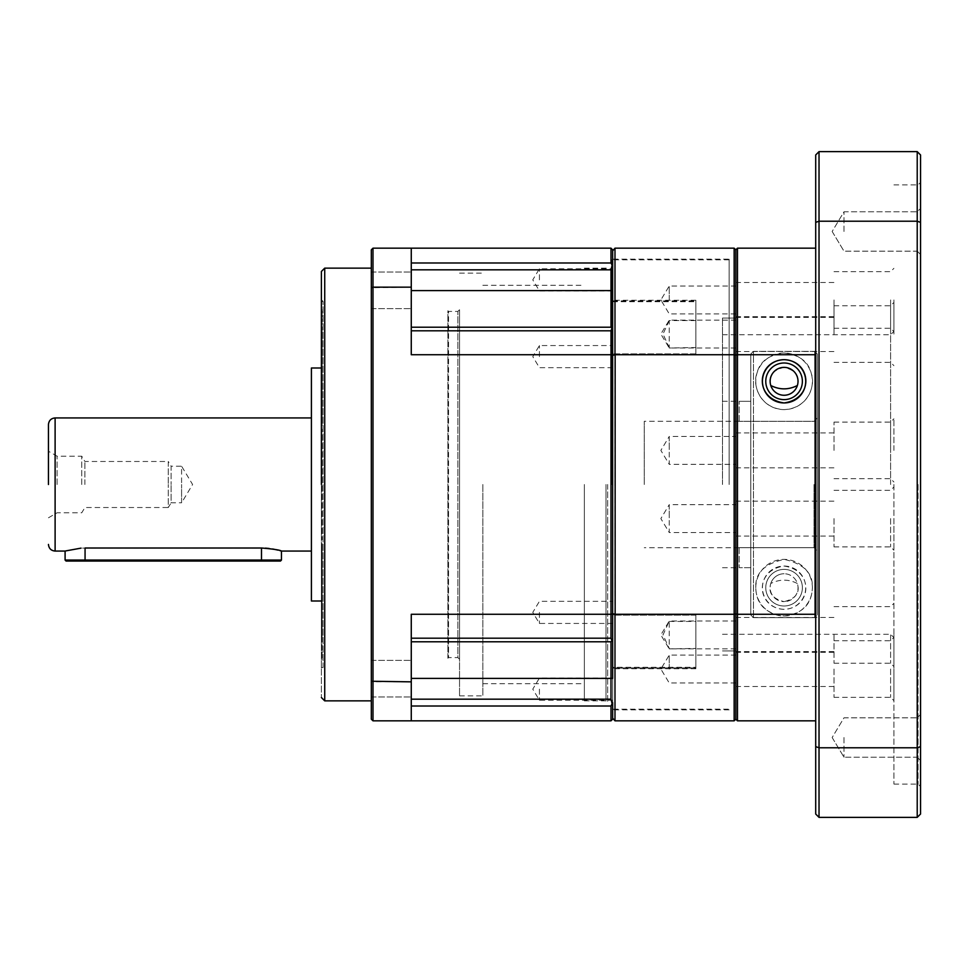 <?xml version="1.0" encoding="UTF-8"?>
<svg xmlns="http://www.w3.org/2000/svg" width="969" height="969" viewBox="0 0 969 969"><rect width="100%" height="100%" fill="white"/><g stroke="black" fill="none" stroke-linecap="round" stroke-linejoin="round"><path stroke-width="0.73" stroke-dasharray="4.84 3.63" d="M695.863 667.92L695.863 615.121L612.65 615.121L612.65 259.147L612.65 709.853L612.65 354.727L612.65 615.133L695.863 615.133L695.863 667.92L612.65 667.92L612.65 709.187L612.65 667.302L695.863 667.302L695.863 614.273L612.65 614.273L612.65 484.5L612.65 640.109L612.65 249.832L610.991 248.173L411.268 248.173L411.268 262.987L411.268 248.173L372.992 248.173L371.321 249.832L371.321 287.757L411.268 287.151L411.268 354.727L411.268 330.804L411.268 354.727L610.991 354.727L610.991 330.804L611.923 328.152L610.991 327.219L612.65 328.891L610.991 327.219L610.991 269.818L411.268 269.818L411.268 290.603L411.268 269.818M611.984 484.5L611.984 259.813L611.984 484.5M321.393 484.5L321.393 271.465L321.393 697.535L321.393 301.42L321.393 539.818L322.059 539.818L322.059 444.553L321.393 444.553L321.393 484.5L321.393 429.182L321.393 484.5M48.45 484.5L48.45 424.579L48.45 484.5M612.65 279.847L612.65 268.776L612.65 279.847M539.418 279.847L539.418 268.776L539.418 279.847M612.65 356.616L612.65 345.558L612.65 356.616M539.418 356.616L539.418 345.558L539.418 356.616M612.65 689.153L612.65 700.224L612.65 689.153M539.418 689.153L539.418 700.224L539.418 689.153M612.65 612.384L612.65 623.442L612.65 612.384M539.418 612.384L539.418 623.442L539.418 612.384M411.268 678.675L411.268 696.99L411.268 678.675M371.321 678.675L371.321 696.99L371.321 678.675M411.268 290.325L411.268 272.01L411.268 290.325M371.321 290.325L371.321 272.01L371.321 290.325M371.321 484.5L371.321 700.866L371.321 484.5M321.393 667.58L323.065 667.58L323.065 301.42L323.065 667.58L321.393 669.24L321.393 299.76L321.393 669.24M321.393 301.42L323.065 301.42L321.393 299.76M311.412 600.998L311.412 368.002M265.47 548.127L81.057 548.127M279.92 550.634L278.164 550.162M272.616 548.975L269.152 548.466M281.458 560.058L65.093 560.058M280.453 561.063L66.086 561.063M57.098 484.5L57.098 456.205L57.098 484.5M81.735 484.5L81.735 456.205L81.735 484.5M84.897 484.5L84.897 461.474L84.897 484.5M48.45 517.785L57.098 512.795L81.735 512.795L84.897 507.526L168.279 507.526L168.279 484.5L168.279 507.526L171.113 502.802L171.113 484.5L171.113 502.802L181.591 502.802L181.591 484.5L181.591 502.802L192.601 484.5L181.591 466.198L181.591 484.5L181.591 466.198L171.113 466.198L171.113 484.5L171.113 466.198L168.279 461.474L168.279 484.5L168.279 461.474L84.897 461.474L81.735 456.205L57.098 456.205L48.45 451.215M610.991 720.827L612.65 719.168L612.65 640.109L612.65 678.397L411.268 678.397L411.268 699.182L411.268 641.781L610.991 641.781L611.923 640.848L610.991 641.781L610.991 699.182L611.923 703.009L610.991 706.013L610.991 720.827L411.268 720.827L411.268 681.849L372.992 681.849L372.992 248.173M411.268 290.603L411.268 327.219L411.268 290.603L612.65 290.603L612.65 613.631L612.65 250.826L612.65 266.366L611.923 265.99L610.991 269.818M612.65 355.369L615.145 354.727L612.65 354.678L614.988 354.727L614.988 248.173L734.151 248.173L734.151 354.727L614.988 354.727L614.988 720.827L612.65 718.332L612.65 702.634L611.923 703.009M610.991 248.173L610.991 262.987L611.923 265.99M612.65 355.151L610.991 354.727L610.991 614.273L411.268 614.273L411.268 681.849M612.65 613.849L610.991 614.273L610.991 638.196L611.923 640.848L612.65 640.109L610.991 641.781L411.268 641.781L610.991 641.781M372.992 720.827L372.992 681.849L371.321 681.243L371.321 719.168L372.992 720.827L411.268 720.827M411.268 327.219L411.268 330.804L411.268 327.219L610.991 327.219M411.268 641.781L411.268 678.397M411.268 699.182L411.268 706.013L411.268 699.182L610.991 699.182M411.268 248.173L411.268 287.151M371.321 681.243L371.321 287.757M321.393 650.26L321.393 608.023L321.393 650.26L322.059 650.26L322.059 608.023L321.393 608.023L321.393 614.322L321.393 608.023L322.059 608.023L322.059 659.247L322.059 650.26L321.393 650.26M321.393 640.836L321.393 543.597L321.393 640.836L321.393 543.597L321.393 640.836L322.059 640.836L322.059 543.597L321.393 543.597L322.059 543.597L322.059 640.836L322.059 600.09L322.059 640.836L321.393 640.836M321.393 406.399L321.393 328.164L321.393 425.403L321.393 328.164L321.393 406.399L322.059 406.399L322.059 328.164L322.059 368.91L321.393 368.91L322.059 368.91L322.059 328.164L322.059 425.403L322.059 406.399L321.393 406.399M321.393 318.74L321.393 360.977L321.393 318.74L322.059 318.74L322.059 360.977L321.393 360.977L321.393 354.678L321.393 360.977L322.059 360.977L322.059 309.753L322.059 318.74L321.393 318.74M321.393 524.447L322.059 429.182L322.059 539.818L322.059 429.182L322.059 539.818L321.393 539.818L321.393 524.447L322.059 524.447L321.393 524.447M322.059 608.023L322.059 614.322L322.059 608.023M321.393 562.601L322.059 562.601L321.393 562.601M321.393 600.09L322.059 600.09L322.059 543.597L322.059 600.09L321.393 600.09M321.393 429.182L322.059 429.182L321.393 429.182M321.393 328.164L322.059 328.164L321.393 328.164M321.393 425.403L322.059 425.403L322.059 368.91L322.059 425.403L321.393 425.403M322.059 360.977L322.059 354.678L322.059 360.977M311.412 484.5L311.412 417.93L311.412 484.5M607.66 484.5L607.66 702.525L607.66 484.5M584.355 484.5L584.355 700.866L584.355 484.5M482.841 484.5L482.841 695.863L482.841 484.5M459.536 484.5L459.536 695.863L459.536 484.5M459.536 309.753L457.877 311.412L448.55 311.412L448.55 484.5L448.55 311.412L447.884 310.746L447.884 658.254L448.55 657.588L448.55 484.5L448.55 657.588L457.877 657.588L457.877 311.412L457.877 657.588L459.536 659.247L459.536 309.753L459.536 659.247M447.884 658.254L447.884 310.746M817.364 484.5L817.364 551.022L814.033 547.691L817.364 551.022L817.364 614.964L817.364 417.978L814.033 421.309L739.141 421.309L814.033 421.309L817.364 417.978L817.364 354.036L817.364 484.5M612.65 301.08L695.863 301.08L695.863 353.879L612.65 353.867L695.863 353.879L695.863 300.269L612.65 300.269L612.65 301.08L612.65 259.813L612.65 301.698L612.65 259.147L612.65 300.269M612.65 300.875L695.863 300.875L695.863 354.727L612.65 354.727L695.863 354.727L695.863 300.875M729.148 484.5L729.148 259.147L729.148 484.5M722.499 484.5L722.499 318.074L722.499 484.5M735.81 484.5L735.81 318.074L735.81 484.5M735.81 464.333L735.81 450.403L735.81 464.333L669.24 464.333L669.24 450.403L669.24 464.333L660.858 450.403L669.24 436.462L669.24 450.403L669.24 436.462L735.81 436.462L735.81 450.403L735.81 436.462M735.81 299.954L735.81 317.432L735.81 299.954M669.24 299.954L669.24 286.012L669.24 299.954M695.863 320.569L669.24 320.569L669.24 347.992L695.863 347.544L695.863 320.569L695.863 347.544M735.81 334.063L735.81 316.584L735.81 334.063M735.81 532.538L735.81 518.597L735.81 532.538L669.24 532.538L669.24 518.597L669.24 532.538L660.858 518.597L669.24 504.667L669.24 518.597L669.24 504.667L735.81 504.667L735.81 518.597L735.81 504.667M735.81 669.046L735.81 651.568L735.81 669.046M669.24 669.046L669.24 655.105L669.24 669.046M669.24 621.456L695.863 621.456L695.863 648.431L669.24 648.879L669.24 621.008L662.99 634.937L669.24 648.431M735.81 634.937L735.81 652.416L735.81 634.937M669.24 320.569L662.99 334.063L669.24 347.544M750.793 484.5L750.793 567.677L739.141 567.677L750.793 567.677L750.793 401.323L739.141 401.323L750.793 401.323L750.793 614.964L750.793 484.5M797.366 385.505C800.176 376.311 795.743 370.267 784.078 367.372C772.414 370.255 767.981 376.299 770.779 385.505A13.941 13.941 0 0 0 797.366 385.505M814.699 351.384L814.699 617.616L817.364 614.964L814.699 617.616L753.458 617.616L814.699 617.616L814.699 351.384L817.364 354.036L814.699 351.384L753.458 351.384L753.458 617.616L750.793 614.964L750.793 567.677L750.793 614.964L753.458 617.616L753.458 351.384L814.699 351.384M739.141 421.309L739.141 401.323L739.141 421.309M644.276 484.5L644.276 421.261L644.276 484.5M784.078 363A18.302 18.302 0 0 0 765.764 381.314A18.302 18.302 0 0 0 784.078 399.616A18.302 18.302 0 0 1 765.764 381.314A18.302 18.302 0 0 1 784.078 363A18.302 18.302 0 0 0 765.764 381.314A18.302 18.302 0 0 0 784.078 399.616A18.302 18.302 0 0 0 802.38 381.314A18.302 18.302 0 0 0 784.078 363A18.302 18.302 0 0 1 802.38 381.314A18.302 18.302 0 0 1 784.078 399.616A18.302 18.302 0 0 0 802.38 381.314A18.302 18.302 0 0 0 784.078 363M753.458 351.384L750.793 354.036L750.793 401.323L750.793 354.036L753.458 351.384M765.764 587.686A18.302 18.302 0 0 1 784.078 569.384A18.302 18.302 0 0 1 802.38 587.686A18.302 18.302 0 0 0 784.078 569.384A18.302 18.302 0 0 0 765.764 587.686A18.302 18.302 0 0 1 784.078 569.384A18.302 18.302 0 0 1 802.38 587.686A18.302 18.302 0 0 0 784.078 569.384A18.302 18.302 0 0 0 765.764 587.686A18.302 18.302 0 0 0 784.078 606A18.302 18.302 0 0 0 802.38 587.686A18.302 18.302 0 0 1 784.078 606A18.302 18.302 0 0 1 765.764 587.686A18.302 18.302 0 0 0 784.078 606A18.302 18.302 0 0 0 802.38 587.686A18.302 18.302 0 0 1 784.078 606A18.302 18.302 0 0 1 765.764 587.686M755.784 587.686A28.295 28.295 0 0 1 784.078 559.392A28.295 28.295 0 0 1 812.373 587.686C813.112 573.248 803.737 563.813 784.248 559.392C764.541 563.679 755.045 573.115 755.784 587.686C756.268 604.414 765.789 613.837 784.345 615.981C802.465 613.692 811.816 604.268 812.373 587.686A28.295 28.295 0 0 1 784.078 615.981A28.295 28.295 0 0 1 755.784 587.686M770.779 583.495A13.941 13.941 0 0 1 784.078 573.745A13.941 13.941 0 0 0 770.137 587.686A13.941 13.941 0 0 0 784.078 601.628C772.414 598.745 767.981 592.701 770.779 583.495C779.657 579.038 788.524 579.038 797.366 583.495C800.176 592.689 795.743 598.733 784.078 601.628A13.941 13.941 0 0 0 798.02 587.686A13.941 13.941 0 0 0 784.078 573.745A13.941 13.941 0 0 1 797.366 583.495M784.078 353.019A28.295 28.295 0 0 0 755.784 381.314A28.295 28.295 0 0 0 784.078 409.608C759.224 408.47 752.453 384.099 756.789 373.828C759.478 361.776 768.574 354.836 784.078 353.019C799.607 354.872 808.691 361.8 811.356 373.804C815.692 384.136 808.945 408.458 784.078 409.608A28.295 28.295 0 0 0 812.373 381.314A28.295 28.295 0 0 0 784.078 353.019M612.65 667.302L612.65 667.92M612.65 250.668L613.886 249.433M612.65 718.15L612.65 614.273L695.863 614.273L695.863 668.125L612.65 668.125M695.863 668.731L612.65 668.731M612.65 301.698L695.863 301.698M734.151 248.173L735.81 249.832L735.81 355.151L734.151 354.727L734.151 614.273L612.65 614.322M613.801 249.505L612.65 250.826M614.988 614.273L612.65 614.273L615.145 614.273L612.65 613.631M614.988 720.827L612.65 718.332M815.704 354.727L815.704 720.827L815.704 354.727L737.47 354.727L737.47 614.273L734.151 614.273L734.151 720.827L615.145 720.827L613.801 719.495M695.863 301.08L695.863 300.269M695.863 667.302L695.863 668.125M737.47 248.173L735.81 249.832L735.81 719.168L735.81 355.151L737.47 354.727L737.47 248.173L815.704 248.173M815.704 720.827L737.47 720.827L735.81 719.168L734.151 720.827M695.863 621.456L695.863 648.431M739.141 547.691L739.141 567.677L739.141 547.691L814.033 547.691L739.141 547.691M817.364 614.964L817.364 354.036L817.364 614.964M784.078 566.053C814.82 570.378 811.319 608.35 784.078 609.319C756.825 608.362 753.349 570.341 784.078 566.053A21.633 21.633 0 0 1 805.711 587.686A21.633 21.633 0 0 1 784.078 609.319A21.633 21.633 0 0 1 762.446 587.686A21.633 21.633 0 0 1 784.078 566.053M890.596 484.5L890.596 334.717L890.596 484.5M893.927 484.5L893.927 784.078L893.927 484.5M834.006 634.937L834.006 663.232L834.006 634.937M834.006 450.403L834.006 422.109L834.006 450.403M735.81 450.403L735.81 432.925L735.81 450.403M834.006 299.954L834.006 328.249L834.006 299.954M834.006 334.063L834.006 305.768L834.006 334.063M834.006 518.597L834.006 546.891L834.006 518.597M735.81 518.597L735.81 536.075L735.81 518.597M834.006 669.046L834.006 697.341L834.006 669.046M920.55 484.5L920.55 786.574L920.55 484.5M918.055 484.5L918.055 784.078L918.055 484.5M920.55 231.482L920.55 208.456L920.55 231.482M917.219 231.482L917.219 211.775L917.219 231.482M920.55 737.518L920.55 760.544L920.55 737.518M917.219 737.518L917.219 757.225L917.219 737.518M843.987 231.482L843.987 211.775L843.987 231.482M843.987 737.518L843.987 757.225L843.987 737.518M893.927 334.063L893.927 302.437L893.927 334.063M890.596 334.063L890.596 305.768L890.596 334.063M893.927 299.954L893.927 331.58L893.927 299.954M890.596 299.954L890.596 328.249L890.596 299.954M893.927 634.937L893.927 666.563L893.927 634.937M890.596 634.937L890.596 663.232L890.596 634.937M893.927 669.046L893.927 700.672L893.927 669.046M890.596 669.046L890.596 697.341L890.596 669.046M893.927 450.403L893.927 418.778L893.927 450.403M890.596 450.403L890.596 422.109L890.596 450.403M893.927 518.597L893.927 550.222L893.927 518.597M890.596 518.597L890.596 546.891L890.596 518.597M815.704 222.373L819.023 221.223L819.023 151.636L815.704 154.967L815.704 814.033L819.023 817.364L819.023 747.777L917.219 747.777L917.219 817.364L819.023 817.364M815.704 746.627L819.023 747.777L819.023 221.223L917.219 221.223L920.55 222.373L920.55 814.033L917.219 817.364M737.47 720.827L737.47 614.273L815.704 614.273M819.023 151.636L917.219 151.636L917.219 747.777L920.55 746.627M920.55 222.373L920.55 154.967L917.219 151.636M324.724 700.866L324.724 268.134M55.112 551.07L55.112 417.93M261.485 548.006L261.485 561.063M85.066 548.006L85.066 561.063M411.268 706.013L610.991 706.013M610.991 262.987L411.268 262.987M411.268 330.804L610.991 330.804M610.991 638.196L411.268 638.196M606 484.5L606 700.866L606 484.5M814.033 484.5L814.033 547.691L814.033 484.5M729.148 259.813L611.984 259.813L612.65 259.147L729.148 259.147M729.148 709.853L612.65 709.853L611.984 709.187L729.148 709.187M612.65 290.906L539.418 290.906L532.78 279.847L539.418 268.776L612.65 268.776M612.65 367.675L539.418 367.675L532.78 356.616L539.418 345.558L612.65 345.558M612.65 700.224L539.418 700.224L532.78 689.153L539.418 678.094L612.65 678.094M612.65 623.442L539.418 623.442L532.78 612.384L539.418 601.325L612.65 601.325M371.321 660.374L411.268 660.374L371.321 660.374M371.321 272.01L411.268 272.01L371.321 272.01M371.321 696.99L411.268 696.99L371.321 696.99M371.321 308.627L411.268 308.627L371.321 308.627M321.393 659.247L322.059 659.247M321.393 614.322L322.059 614.322M321.393 309.753L322.059 309.753M321.393 354.678L322.059 354.678M584.355 700.866L606 700.866L607.66 702.525M482.841 683.702L584.355 683.702M459.536 695.863L482.841 695.863M584.355 268.134L606 268.134L607.66 266.475M482.841 285.298L584.355 285.298M459.536 273.137L482.841 273.137M735.81 318.074L722.499 318.074L735.81 318.074M735.81 313.895L669.24 313.895L660.858 299.954L669.24 286.012L735.81 286.012M735.81 347.992L669.24 347.992L660.858 334.063L669.24 320.121L735.81 320.121M735.81 682.988L669.24 682.988L660.858 669.046L669.24 655.105L735.81 655.105M735.81 648.879L669.24 648.879L660.858 634.937L669.24 621.008L735.81 621.008M722.499 567.713L739.141 567.713M739.141 421.261L644.276 421.261M735.81 650.926L722.499 650.926L735.81 650.926M722.499 401.287L739.141 401.287M739.141 547.739L644.276 547.739M722.499 634.283L890.596 634.283L893.927 637.614M735.81 652.416L834.006 652.416M735.81 467.87L834.006 467.87M735.81 317.432L834.006 317.432M735.81 351.529L834.006 351.529M735.81 536.075L834.006 536.075M735.81 686.524L834.006 686.524M893.927 784.078L918.055 784.078L920.55 786.574M917.219 251.177L920.55 254.508L917.219 251.177L843.987 251.177L917.219 251.177M917.219 757.225L920.55 760.544L917.219 757.225L843.987 757.225L917.219 757.225M834.006 362.345L890.596 362.345L893.927 365.676M834.006 328.249L890.596 328.249L893.927 331.58M834.006 663.232L890.596 663.232L893.927 666.563M834.006 697.341L890.596 697.341L893.927 700.672M834.006 478.686L890.596 478.686L893.927 482.017M834.006 546.891L890.596 546.891L893.927 550.222M832.153 231.482L843.987 251.177L832.153 231.482L843.987 211.775L917.219 211.775L920.55 208.456L917.219 211.775L843.987 211.775L832.153 231.482M832.153 737.518L843.987 757.225L832.153 737.518L843.987 717.823L917.219 717.823L920.55 714.492L917.219 717.823L843.987 717.823L832.153 737.518M722.499 334.717L890.596 334.717L893.927 331.386M735.81 617.471L834.006 617.471M735.81 432.925L834.006 432.925M735.81 282.476L834.006 282.476M735.81 316.584L834.006 316.584M735.81 501.13L834.006 501.13M735.81 651.568L834.006 651.568M893.927 184.922L918.055 184.922L920.55 182.426M834.006 305.768L890.596 305.768L893.927 302.437M834.006 271.659L890.596 271.659L893.927 268.328M834.006 606.655L890.596 606.655L893.927 603.324M834.006 640.751L890.596 640.751L893.927 637.42M834.006 422.109L890.596 422.109L893.927 418.778M834.006 490.314L890.596 490.314L893.927 486.983"/><path stroke-width="1.45" d="M321.393 484.5L321.393 271.465L321.393 484.5M48.45 484.5L48.45 424.579L48.45 484.5M321.393 368.002L311.412 368.002L311.412 600.998L321.393 600.998M81.057 548.127L65.48 550.961M85.066 561.063L261.485 561.063L261.485 560.058L85.066 560.058L85.066 561.063L66.086 561.063L65.093 560.058L85.066 560.058L85.066 548.006C59.291 551.349 59.291 551.349 85.066 548.006L261.485 548.006C273.621 549.048 280.283 550.077 281.458 551.07L279.92 550.634M278.164 550.162L272.616 548.975M269.152 548.466L265.47 548.127M311.412 551.07L281.458 551.07L281.458 560.058L261.485 560.058L261.485 548.006M411.268 678.397L612.65 678.397L612.65 640.109L611.923 640.848L612.65 640.109L612.65 266.366L610.991 262.987L610.991 248.173L612.65 249.832L612.65 290.603L610.991 290.603L610.991 327.219L411.268 327.219M610.991 720.827L610.991 706.013L612.65 702.634L612.65 719.168L610.991 720.827L372.992 720.827L371.321 719.168L371.321 681.243L411.268 681.849L411.268 614.273L610.991 614.273L610.991 638.196L611.923 640.848L610.991 641.781L610.991 699.182L411.268 699.182M611.923 703.009L610.991 699.182M612.65 613.849L610.991 614.273L610.991 354.727L411.268 354.727L411.268 287.151L372.992 287.151L372.992 720.827M612.65 355.151L610.991 354.727L610.991 330.804L611.923 328.152L610.991 327.219M612.65 328.891L611.923 328.152L612.65 328.891M411.268 269.818L610.991 269.818L611.923 265.99M610.991 269.818L610.991 290.603L411.268 290.603M411.268 641.781L610.991 641.781M610.991 248.173L372.992 248.173L372.992 287.151L371.321 287.757L371.321 681.243M411.268 720.827L411.268 681.849M411.268 287.151L411.268 248.173M371.321 287.757L371.321 249.832L372.992 248.173M261.485 561.063L280.453 561.063L281.458 560.058M770.779 385.505C779.657 389.962 788.524 389.962 797.366 385.505M784.078 399.616A18.302 18.302 0 0 1 765.764 381.314A18.302 18.302 0 0 1 784.078 363A18.302 18.302 0 0 1 802.38 381.314A18.302 18.302 0 0 1 784.078 399.616M784.078 395.255A13.941 13.941 0 0 1 770.137 381.314A13.941 13.941 0 0 1 784.078 367.372A13.941 13.941 0 0 1 798.02 381.314A13.941 13.941 0 0 1 784.078 395.255M612.65 718.174L614.988 720.827L614.988 614.273L612.65 614.322M614.988 614.273L612.65 613.631M614.988 720.827L734.151 720.827L734.151 614.273L615.145 614.273L615.145 354.727L612.65 355.369M615.145 354.727L734.151 354.727L734.151 248.173L614.988 248.173L612.65 250.85M614.988 354.727L614.988 248.173L613.801 249.505M613.886 249.433L612.65 250.668M613.801 719.495L612.65 718.332M734.151 614.273L734.151 354.727L735.81 355.151L735.81 613.849L734.151 614.273M734.151 720.827L735.81 719.168L735.81 613.849L735.81 719.168L737.47 720.827L815.704 720.827M815.704 614.273L737.47 614.273L737.47 354.727L735.81 355.151L735.81 249.832L734.151 248.173M784.078 402.947C814.82 398.622 811.319 360.65 784.078 359.681A21.633 21.633 0 0 0 762.446 381.314A21.633 21.633 0 0 0 784.078 402.947A21.633 21.633 0 0 0 805.711 381.314A21.633 21.633 0 0 0 784.078 359.681C756.825 360.638 753.349 398.659 784.078 402.947M815.704 746.627L819.023 747.777L819.023 817.364L815.704 814.033L815.704 154.967L819.023 151.636L819.023 221.223L917.219 221.223L917.219 151.636L819.023 151.636M815.704 222.373L819.023 221.223L819.023 747.777L917.219 747.777L920.55 746.627L920.55 154.967L917.219 151.636M815.704 248.173L737.47 248.173L735.81 249.832L735.81 613.849L737.47 614.273L737.47 720.827M737.47 248.173L737.47 354.727L815.704 354.727M920.55 222.373L917.219 221.223L917.219 817.364L920.55 814.033L920.55 746.627M819.023 817.364L917.219 817.364M321.393 271.465L324.724 268.134L324.724 700.866L371.321 700.866M311.412 417.93L55.112 417.93L55.112 551.07C51.066 550.671 48.85 548.454 48.45 544.421M610.991 706.013L411.268 706.013M411.268 638.196L610.991 638.196M610.991 330.804L411.268 330.804M411.268 262.987L610.991 262.987M55.112 417.93C51.066 418.329 48.85 420.546 48.45 424.579M65.093 560.058L65.093 551.07L55.112 551.07M324.724 268.134L371.321 268.134M324.724 700.866L321.393 697.535"/></g></svg>

